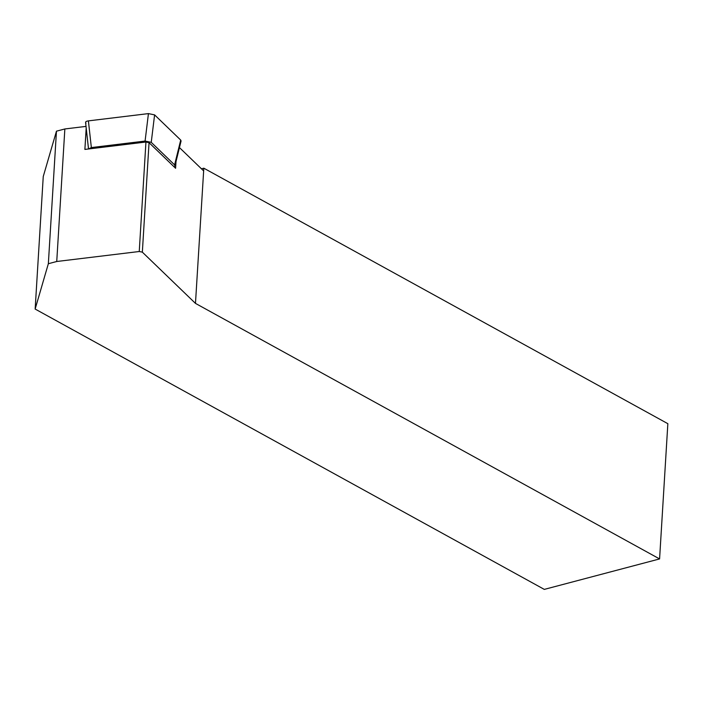 <?xml version="1.0" encoding="UTF-8"?>
<svg xmlns="http://www.w3.org/2000/svg" width="703" height="703" viewBox="0 0 703 703"><rect width="100%" height="100%" fill="white"/><g stroke="black" fill="none" stroke-linecap="round" stroke-linejoin="round"><path stroke-width="1.05" d="M203.817 168.193L195.469 303.388L659.581 558.929L667.85 423.689L203.817 168.193L201.462 168.817M659.581 558.929L544.298 589.395L35.15 309.056L48.349 263.713L56.741 261.498L64.852 128.965L56.46 131.18L43.252 176.523L35.15 309.056M195.469 303.388L142.349 252.149L139.247 251.507L56.741 261.498M86.021 126.399L64.852 128.965M203.58 170.855L179.458 147.595M176.005 161.637L175.592 168.272L149.045 142.665L142.349 252.149M139.247 251.507L145.943 142.015L84.887 149.414L86.197 127.99M145.943 142.015L149.045 142.665M48.349 263.713L56.46 131.18M145.082 141.066L148.438 113.605L88.402 120.881A4.719 1.872 3.5 0 1 88.429 120.872L148.412 113.614A4.719 1.872 3.5 0 1 148.438 113.605L154.598 114.888A4.719 1.872 3.5 0 1 154.607 114.897L180.697 140.055L181.075 141.013L174.968 165.82L174.599 164.88L180.706 140.073L154.598 114.888L151.242 142.34L145.082 141.066L91.355 147.568L88.56 148.966M85.599 122.586L88.516 148.974M85.977 123.192C85.037 122.058 85.845 121.285 88.402 120.881L91.355 147.568M151.242 142.34L174.599 164.88M174.001 166.734L174.968 165.82"/></g></svg>
